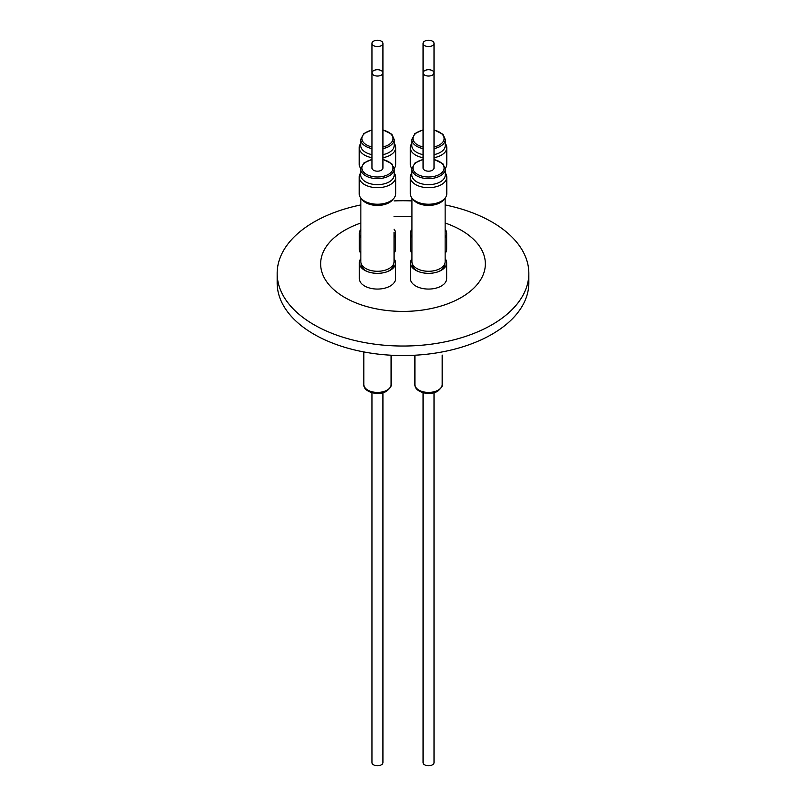 <?xml version="1.0" encoding="UTF-8"?>
<svg xmlns="http://www.w3.org/2000/svg" width="806" height="806" viewBox="0 0 806 806"><rect width="100%" height="100%" fill="white"/><g stroke="black" fill="none" stroke-linecap="round" stroke-linejoin="round"><path stroke-width="1.21" d="M445.265 143.458A18.236 10.528 180 0 1 446.776 147.659A18.236 10.528 180 0 1 434.021 157.704M423.059 157.704A18.236 10.528 180 0 1 412.672 152.848A18.236 10.528 180 0 1 410.304 147.659A18.236 10.528 180 0 1 411.816 143.458M445.234 168.444A18.236 10.528 0 0 0 446.776 164.212L446.776 147.659M423.059 148.596A16.725 9.652 180 0 1 413.992 144.234A16.725 9.652 180 0 1 411.816 139.478L411.816 145.513A16.725 9.652 0 0 0 413.992 150.279A16.725 9.652 0 0 0 423.059 154.641M434.021 154.641A16.725 9.652 0 0 0 445.265 145.513L445.265 139.478A16.725 9.652 180 0 1 434.021 148.596M423.533 42.114A5.481 3.164 0 0 0 423.059 43.393A5.481 3.164 0 0 0 427.402 46.486A5.481 3.164 0 0 0 433.547 44.673A5.481 3.164 0 0 0 434.021 43.393A5.481 3.164 0 0 0 429.679 40.3A5.481 3.164 0 0 0 423.533 42.114M411.937 237.569A18.115 10.458 180 0 1 410.425 233.387A18.115 10.458 180 0 1 410.818 231.211A18.115 10.458 180 0 1 411.937 229.196M445.144 229.196A18.115 10.458 180 0 1 446.655 233.387A18.115 10.458 180 0 1 446.262 235.554A18.115 10.458 180 0 1 445.144 237.569M410.425 233.387L410.425 249.125A18.115 10.458 0 0 0 411.937 253.306M445.144 253.306A18.115 10.458 0 0 0 446.262 251.291A18.115 10.458 0 0 0 446.655 249.125L446.655 233.387M394.184 143.458A18.236 10.528 180 0 1 395.696 147.659A18.236 10.528 180 0 1 382.941 157.704M371.979 157.704A18.236 10.528 180 0 1 361.592 152.848A18.236 10.528 180 0 1 359.224 147.659A18.236 10.528 180 0 1 360.735 143.458M394.154 168.444A18.236 10.528 0 0 0 395.696 164.212L395.696 147.659M371.979 148.596A16.725 9.652 180 0 1 362.912 144.234A16.725 9.652 180 0 1 360.735 139.478L360.735 145.513A16.725 9.652 0 0 0 362.912 150.279A16.725 9.652 0 0 0 371.979 154.641M382.941 154.641A16.725 9.652 0 0 0 394.184 145.513L394.184 139.478A16.725 9.652 180 0 1 382.941 148.596M372.453 42.114A5.481 3.164 0 0 0 371.979 43.393A5.481 3.164 0 0 0 376.321 46.486A5.481 3.164 0 0 0 382.467 44.673A5.481 3.164 0 0 0 382.941 43.393A5.481 3.164 0 0 0 378.598 40.3A5.481 3.164 0 0 0 372.453 42.114M394.063 232.209L394.063 261.698A16.604 9.581 180 0 1 389.197 268.479A16.604 9.581 180 0 1 371.103 270.554A16.604 9.581 180 0 1 360.856 261.698L360.856 198.054M360.856 237.569A18.115 10.458 180 0 1 359.345 233.387A18.115 10.458 180 0 1 359.738 231.211A18.115 10.458 180 0 1 360.856 229.196M394.063 229.196A18.115 10.458 180 0 1 395.575 233.387A18.115 10.458 180 0 1 395.182 235.554A18.115 10.458 180 0 1 394.063 237.569M359.345 233.387L359.345 249.125A18.115 10.458 0 0 0 360.856 253.306M394.063 253.306A18.115 10.458 0 0 0 395.182 251.291A18.115 10.458 0 0 0 395.575 249.125L395.575 233.387M394.184 172.947A18.236 10.528 180 0 1 395.696 177.149A18.236 10.528 180 0 1 382.104 187.335A18.236 10.528 180 0 1 361.592 182.337A18.236 10.528 180 0 1 359.224 177.149A18.236 10.528 180 0 1 360.735 172.947M359.224 177.149L359.224 193.702A18.236 10.528 0 0 0 361.592 198.891A18.236 10.528 0 0 0 382.104 203.888A18.236 10.528 0 0 0 395.696 193.702L395.696 177.149M360.735 168.968L360.735 175.013A16.725 9.652 0 0 0 362.912 179.768A16.725 9.652 0 0 0 381.722 184.342A16.725 9.652 0 0 0 394.184 175.013L394.184 168.968A16.725 9.652 180 0 1 381.722 178.307A16.725 9.652 180 0 1 362.912 173.733A16.725 9.652 180 0 1 360.735 168.968L363.838 163.034L371.979 159.376M372.453 71.603A5.481 3.164 0 0 0 371.979 72.883A5.481 3.164 0 0 0 376.321 75.976A5.481 3.164 0 0 0 382.467 74.162A5.481 3.164 0 0 0 382.941 72.883A5.481 3.164 0 0 0 378.598 69.79A5.481 3.164 0 0 0 372.453 71.603M382.941 43.393L382.941 168.021A5.481 3.164 180 0 1 382.467 169.3A5.481 3.164 180 0 1 376.321 171.114A5.481 3.164 180 0 1 371.979 168.021L371.979 43.393M387.223 271.693A16.311 9.42 0 0 0 388.996 270.806A16.311 9.42 0 0 0 393.419 266.101A16.311 9.42 0 0 0 393.771 264.146L393.771 263.481M393.026 199.183A16.604 9.581 180 0 1 389.197 202.628A16.604 9.581 180 0 1 361.894 199.183M391.797 200.21A16.311 9.42 180 0 1 388.996 202.377A16.311 9.42 180 0 1 363.123 200.21M394.063 258.686A18.115 10.458 180 0 1 395.575 262.877A18.115 10.458 180 0 1 395.182 265.043A18.115 10.458 180 0 1 387.746 271.491A18.115 10.458 180 0 1 367.163 271.491A18.115 10.458 180 0 1 359.345 262.877A18.115 10.458 180 0 1 359.738 260.711A18.115 10.458 180 0 1 360.856 258.686M359.345 262.877L359.345 278.614A18.115 10.458 0 0 0 375.566 289.011A18.115 10.458 0 0 0 395.182 280.78A18.115 10.458 0 0 0 395.575 278.614L395.575 262.877M371.979 392.693L371.979 762.607A5.481 3.164 0 0 0 376.321 765.7A5.481 3.164 0 0 0 382.467 763.887A5.481 3.164 0 0 0 382.941 762.607L382.941 392.693M445.265 172.947A18.236 10.528 180 0 1 446.776 177.149A18.236 10.528 180 0 1 433.185 187.335A18.236 10.528 180 0 1 412.672 182.337A18.236 10.528 180 0 1 410.304 177.149A18.236 10.528 180 0 1 411.816 172.947M410.304 177.149L410.304 193.702A18.236 10.528 0 0 0 412.672 198.891A18.236 10.528 0 0 0 433.185 203.888A18.236 10.528 0 0 0 446.776 193.702L446.776 177.149M411.816 168.968L411.816 175.013A16.725 9.652 0 0 0 413.992 179.768A16.725 9.652 0 0 0 432.802 184.342A16.725 9.652 0 0 0 445.265 175.013L445.265 168.968A16.725 9.652 180 0 1 432.802 178.307A16.725 9.652 180 0 1 413.992 173.733A16.725 9.652 180 0 1 411.816 168.968L414.919 163.034L423.059 159.376M423.533 71.603A5.481 3.164 0 0 0 423.059 72.883A5.481 3.164 0 0 0 427.402 75.976A5.481 3.164 0 0 0 433.547 74.162A5.481 3.164 0 0 0 434.021 72.883A5.481 3.164 0 0 0 429.679 69.79A5.481 3.164 0 0 0 423.533 71.603M434.021 43.393L434.021 168.021A5.481 3.164 180 0 1 433.547 169.3A5.481 3.164 180 0 1 427.402 171.114A5.481 3.164 180 0 1 423.059 168.021L423.059 43.393M438.303 271.693A16.311 9.42 0 0 0 440.076 270.806A16.311 9.42 0 0 0 444.499 266.101A16.311 9.42 0 0 0 444.852 264.146L444.852 263.481M445.144 198.054L445.144 261.698A16.604 9.581 180 0 1 440.278 268.479A16.604 9.581 180 0 1 422.183 270.554A16.604 9.581 180 0 1 411.937 261.698L411.937 198.054M444.106 199.183A16.604 9.581 180 0 1 440.278 202.628A16.604 9.581 180 0 1 412.974 199.183M442.877 200.21A16.311 9.42 180 0 1 440.076 202.377A16.311 9.42 180 0 1 414.203 200.21M445.144 258.686A18.115 10.458 180 0 1 446.655 262.877A18.115 10.458 180 0 1 446.262 265.043A18.115 10.458 180 0 1 438.837 271.491A18.115 10.458 180 0 1 418.254 271.491A18.115 10.458 180 0 1 410.425 262.877A18.115 10.458 180 0 1 410.818 260.711A18.115 10.458 180 0 1 411.937 258.686M410.425 262.877L410.425 278.614A18.115 10.458 0 0 0 426.646 289.011A18.115 10.458 0 0 0 446.262 280.78A18.115 10.458 0 0 0 446.655 278.614L446.655 262.877M423.059 392.693L423.059 762.607A5.481 3.164 0 0 0 427.402 765.7A5.481 3.164 0 0 0 433.547 763.887A5.481 3.164 0 0 0 434.021 762.607L434.021 392.693M445.144 223.02A82.353 47.544 180 0 1 461.234 230.244A82.353 47.544 180 0 1 461.234 297.485A82.353 47.544 180 0 1 344.767 297.485A82.353 47.544 180 0 1 360.856 223.02M445.144 204.926A125.837 72.651 180 0 1 491.982 222.013A125.837 72.651 180 0 1 528.837 273.375A125.837 72.651 180 0 1 451.159 340.505A125.837 72.651 180 0 1 314.018 324.747A125.837 72.651 180 0 1 277.163 273.375A125.837 72.651 180 0 1 360.856 204.926M277.163 273.375L277.163 282.896A125.837 72.651 0 0 0 314.018 334.268A125.837 72.651 0 0 0 451.159 350.016A125.837 72.651 0 0 0 528.837 282.896L528.837 273.375M394.063 200.916A125.837 72.651 180 0 1 411.937 200.916M394.063 216.602A82.353 47.544 180 0 1 411.937 216.602M412.229 263.481L412.229 264.146A16.311 9.42 0 0 0 418.777 271.693M361.148 263.481L361.148 264.146A16.311 9.42 0 0 0 367.697 271.693M359.224 147.659L359.224 164.212A18.236 10.528 0 0 0 360.766 168.444M410.304 147.659L410.304 164.212A18.236 10.528 0 0 0 411.846 168.444M423.059 130.119A15.556 8.977 0 0 0 415.009 142.954A15.556 8.977 0 0 0 423.059 146.934M434.021 146.934A15.556 8.977 0 0 0 442.071 134.098A15.556 8.977 0 0 0 434.021 130.119M371.979 130.119A15.556 8.977 0 0 0 363.929 142.954A15.556 8.977 0 0 0 371.979 146.934M382.941 146.934A15.556 8.977 0 0 0 390.991 134.098A15.556 8.977 0 0 0 382.941 130.119M371.979 159.608A15.556 8.977 0 0 0 363.929 172.444A15.556 8.977 0 0 0 385.127 175.829A15.556 8.977 0 0 0 390.991 163.588A15.556 8.977 0 0 0 382.941 159.608M387.102 390.124A13.631 7.869 0 0 0 391.091 384.563C391.938 385.57 390.447 387.777 386.618 391.192C378.699 396.099 363.415 392.411 363.828 384.563A13.631 7.869 0 0 0 372.241 391.827A13.631 7.869 0 0 0 387.102 390.124M423.059 159.608A15.556 8.977 0 0 0 415.009 172.444A15.556 8.977 0 0 0 436.207 175.829A15.556 8.977 0 0 0 442.071 163.588A15.556 8.977 0 0 0 434.021 159.608M438.182 390.124A13.631 7.869 0 0 0 442.172 384.563C443.018 385.57 441.527 387.777 437.698 391.192C429.779 396.099 414.496 392.411 414.909 384.563A13.631 7.869 0 0 0 423.321 391.827A13.631 7.869 0 0 0 438.182 390.124M445.265 139.478L442.907 134.239L434.021 129.887M442.172 355.063L442.172 384.563M394.184 139.478L391.827 134.239L382.941 129.887M394.184 168.968L391.827 163.729L382.941 159.376M391.091 355.214L391.091 384.563M445.265 168.968L442.907 163.729L434.021 159.376M414.909 355.214L414.909 384.563M363.828 351.93L363.828 384.563M371.979 129.887L363.838 133.544L360.735 139.478M423.059 129.887L414.919 133.544L411.816 139.478"/></g></svg>
